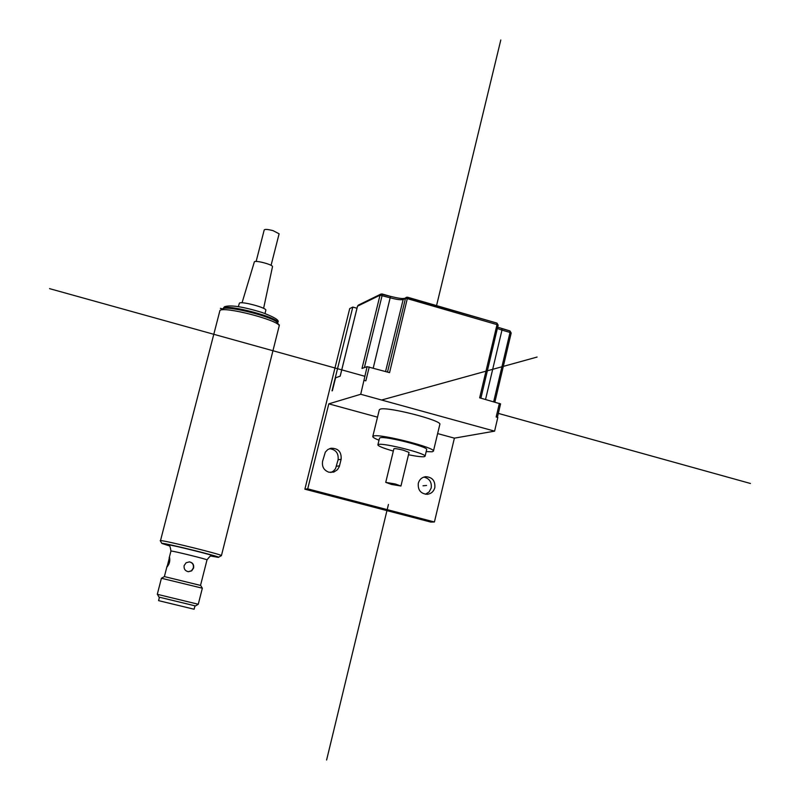 <?xml version="1.0" encoding="UTF-8"?>
<svg xmlns="http://www.w3.org/2000/svg" width="800" height="800" viewBox="0 0 800 800"><rect width="100%" height="100%" fill="white"/><g stroke="black" fill="none" stroke-linecap="round" stroke-linejoin="round"><path stroke-width="1.2" d="M500.49 403.89L479.66 397.81L497.01 324.62L407.61 298.72L405.47 298.45L403.17 299.5C400.91 300.09 396.67 299.54 390.47 297.87L380.03 295.2L361.99 368.45L367.12 366.64L360.72 394.27L328.8 403.85L307.72 488.85L304.88 489.18L349.72 308.59L352.81 307.07L332.03 390.87L335.62 377.78L340.2 376.16L357.5 306.29M387.49 372.06L405.47 298.45L406.4 297.31L407.64 297.21L389.56 372.64L367.12 366.64M369.25 366.96L365.84 380.84L364.14 380.36M360.72 394.27L494.59 431.15L497.81 417.45L496.17 416.99L499.39 403.32M494.59 431.15L454.39 438.15L434.42 521.98L430.79 522.08L304.88 489.18M356.98 308.26L352.81 307.07M423.82 477.09C429.43 478.44 431.89 482.08 431.2 488L429.13 491.92L425.47 494.25M329.47 448.68C335.86 449.54 338.73 453.25 338.09 459.8L335.55 468.63L333.53 471.01L330.82 472.51M434.42 521.98L307.72 488.85M454.39 438.15L437.63 433.58M377.51 417.16L328.8 403.85M434.82 487.68C435.35 480.74 432.27 477.08 425.58 476.69C421.83 477.31 419.4 479.51 418.3 483.28C417.73 490.08 420.73 493.75 427.27 494.31C431.16 493.77 433.67 491.56 434.82 487.68M341.13 459.28L339.32 466.53L337.44 469.72L333.77 472.1L328.92 472.23C323.91 470.35 321.8 466.71 322.58 461.31L325.31 452.15L327.73 449.61L330.93 448.25C338.2 448.18 341.6 451.85 341.13 459.28L338.09 459.8M433.42 451.17L439.83 424.41C442.66 420.59 387.42 406.39 380.29 409.12L379.32 409.77L372.78 436.5L373.74 435.95C380.76 433.7 436.13 447.84 433.42 451.17L432.21 451.77L426.18 451.62M379.02 440.21C374.76 438.54 372.68 437.3 372.78 436.5M425.06 456.27L426.67 449.56C428.75 446.96 385.85 436 380.28 437.72L379.52 438.15L377.88 444.85L378.64 444.44C384.19 442.81 427.12 453.76 425.06 456.27L424.16 456.71C421.59 456.99 416.36 456.33 408.49 454.75M393.32 451.08C383.38 448.23 378.23 446.15 377.88 444.85M385.74 482.36L393.89 448.75C394.8 448.37 397.99 448.86 403.48 450.25L409.05 452.42L400.94 486.04L395.32 483.99L385.74 482.36L391.37 484.41L400.94 486.04M221.42 555.65L279.26 325.64C277.2 319.83 224.65 306.31 219.96 310.4L160.51 540.59C164.01 540.22 223.57 554.95 221.42 555.65L218.25 557.37L210.93 556.05M169.32 545.86L161.86 543.43L160.21 540.65M279.26 325.64L277.65 323C275.7 317.58 227.05 305.06 222.65 308.87L219.96 310.4M265.01 313.49L265.83 310.24C267.21 307.93 241.59 301.01 239.4 303.12L238.35 306.63M263.61 308.35L272.49 266.7C273.41 264.86 255.97 260.1 254.39 261.76L242.05 302.8M256.14 261.46L264.22 229.91C265.1 229.08 268.07 229.34 273.15 230.69L279.11 233.8L271.07 265.34M161.86 543.43L162.14 543.35C165.52 543.07 221.64 556.97 218.64 557.34M169.52 557.34L167.06 566.89C169.44 564.02 170.26 560.84 169.53 557.34L169.52 557.34M212.13 555.93L212.12 555.93C211.6 554.74 209.9 556.06 207.01 559.88L200.53 585.37M193.62 567.97C194.08 564.59 192.68 562.55 189.41 561.87L186.08 562.79L184.12 565.61C183.73 568.93 185.15 570.96 188.37 571.72L191.68 570.85L193.62 567.97M189.28 561.86C192.46 562.6 193.82 564.63 193.35 567.94L191.48 570.78L188.24 571.71M193.89 609.19L158.57 600.63L193.89 609.19M194.11 609.24L194.98 605.82L158.94 597.09L194.97 605.83M158.94 597.09L157.49 594.35L198.27 604.26L195.49 605.94M167.06 566.18L164.39 576.58L200.69 585.45L202.34 588.2L161.42 578.25L157.29 594.32M164.39 576.58L161.42 578.25M388.44 504.44L326.61 760M423 485.82L426.57 485.48M279.39 324.94L278.72 324.75M222.53 308.93L220.39 308.33M750.45 483.48L498.33 413.4M364.76 376.26L49.55 288.64M436.55 305.59L500.8 40M537.08 357.06L381.59 400.02M501.99 328.66L509.97 330.94L510.03 332.44L501.96 330.11L485.55 399.45M407.71 297.26L496.97 323.11L497.01 324.62L498.2 325.21L496.97 323.11L406.4 297.31L403.17 299.5L385.56 371.52M382.25 294.02L390.51 296.38C398.09 298.23 402.62 298.89 404.1 298.36M340.16 376.17L357.49 306.22L358.38 305.11L357.53 306.17L380.03 295.2L380.92 294.08L382.19 293.97L382.14 295.46L364.38 367.61M511.1 333.08L510.03 332.44L493.68 401.72M501.82 328.61L501.96 330.11L497.41 328.51M498.11 325.28L480.9 398.15M373.23 368.08L390.51 296.38L380.92 294.08L358.38 305.11M336.49 466.29L339.53 465.81M277.39 322.66L277.4 322.6C280.28 318.04 227.63 303.9 223.45 308.13L223.05 308.69M211.9 555.93L213.07 556.07C219.32 556.67 171.43 544.68 167.48 544.67L169.21 545.52M207.01 559.88C208.19 559.55 173.95 551.08 171.21 551.04L170.94 551.06C170.26 546.36 169.38 544.4 168.3 545.19L169.17 545.5M191.53 608.62L161.12 601.25L191.53 608.62M500.58 403.84L497.4 417.33M494.89 402.06L511.19 333.01L509.97 330.94L497.72 327.2M335.57 377.81L332.36 390.76M277.4 322.6C280.43 320.83 275.25 317.43 261.87 312.41C242.6 306.58 230.11 304.7 224.4 306.79L223.06 308.63M170.94 551.06L169.14 558.07M161.03 601.23L191.66 608.64M159.45 597.21L158.57 600.63M202.35 588.21L198.27 604.26"/></g></svg>
